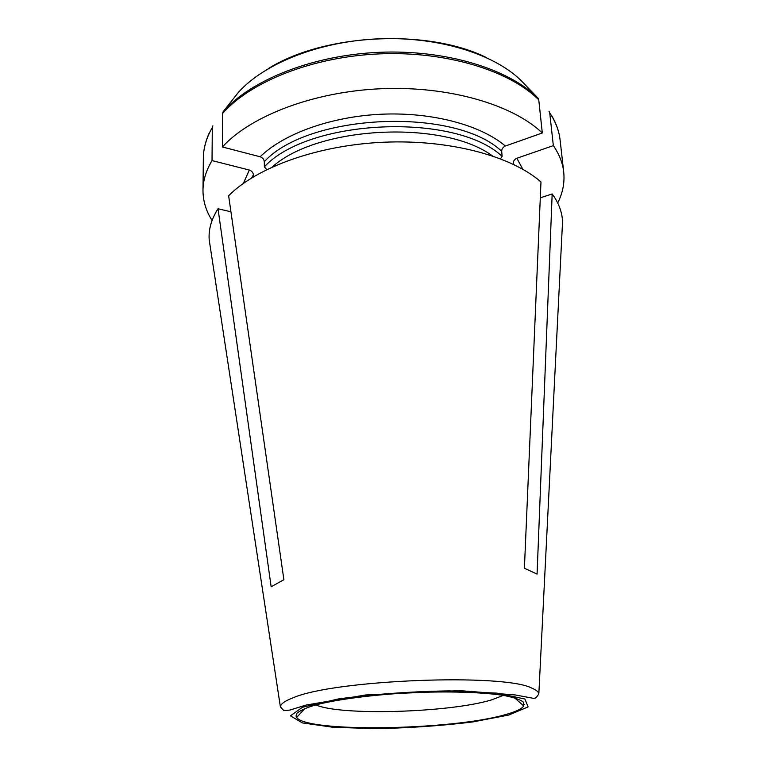 <?xml version="1.0" encoding="UTF-8"?>
<svg xmlns="http://www.w3.org/2000/svg" width="767" height="767" viewBox="0 0 767 767"><rect width="100%" height="100%" fill="white"/><g stroke="black" fill="none" stroke-linecap="round" stroke-linejoin="round"><path stroke-width="1.15" d="M540.294 197.848L552.173 193.955L537.073 574.109L524.407 568.251L540.975 181.98C511.8 156.2 449.769 139.335 383.807 142.221C317.845 145.097 256.562 167.388 228.633 195.777L283.886 579.699L271.154 586.784L218.029 208.749C211.318 219.285 208.384 229.707 209.218 240.023L210.196 246.389M548.971 111.196L549.718 112.854L553.333 145.625L516.853 158.27C514.494 159.363 513.286 161.07 513.219 163.419L513.296 164.263M562.201 228.624L562.527 222.123C562.336 213.418 559.479 204.866 553.947 196.467L552.173 193.955M212.871 125.836L212.296 127.552L212.028 160.591L249.313 170.034C251.739 170.907 253.11 172.517 253.407 174.847L253.426 176.813M503.344 695.391L491.561 699.888C449.836 712.668 340.347 716.023 315.87 704.883M504.513 714.873C450.871 730.242 307.423 732.744 296.637 717.509L296.58 713.598C299.475 710.817 305.534 708.018 314.758 705.189C335.649 699.609 371.123 694.883 409.214 692.822C447.324 691.029 483.095 692.141 504.456 695.583C513.919 697.462 520.237 699.638 523.401 702.112L523.756 706.004C521.589 709.044 515.175 711.997 504.513 714.873M230.934 211.778L218.029 208.749M212.028 160.591C206.083 170.523 203.063 180.408 202.987 190.235C202.967 200.896 206.007 210.963 212.085 220.436M222.382 146.967L222.545 113.535L223.111 111.8L238.221 92.558C264.03 63.546 319.158 41.36 378.342 38.829C437.526 36.298 493.593 53.69 520.889 80.334L538.012 98.128L538.76 99.806L542.307 132.979C512.605 104.6 448.925 85.789 381.161 88.723C313.396 91.647 250.617 115.97 222.382 146.967L260.147 156.775C283.637 133.736 331.219 116.411 381.861 114.197C432.502 112.011 480.775 125.146 505.367 146.027C502.979 147.139 501.752 148.884 501.676 151.262L502.145 156.391C455.569 112.27 308.727 118.617 264.366 166.832L266.715 169.603M542.307 132.979L505.367 146.027M557.705 202.967C562.805 192.91 564.8 182.575 563.707 171.961C562.71 162.997 559.248 154.215 553.333 145.625M260.147 156.775C262.611 157.686 264.001 159.315 264.308 161.674L264.366 166.832M502.145 156.391L500.477 158.75M513.219 163.419L514.072 164.637M251.634 177.906L253.407 174.847M243.379 183.38L249.313 170.034M209.084 133.276C205.307 141.77 203.389 150.054 203.351 158.127C203.437 147.973 206.419 137.782 212.296 127.552M222.545 113.535C250.464 81.647 312.447 56.748 379.368 53.882C446.289 51.006 509.259 70.497 538.76 99.806M516.853 158.27L522.835 169.258M549.718 112.854C555.615 121.723 559.076 130.793 560.102 140.054L563.707 171.961M223.111 111.8C250.953 79.979 312.658 55.166 379.272 52.309C445.895 49.452 508.598 68.886 538.012 98.128M492.366 155.826C443.163 119.527 317.624 125.874 272.343 166.947M264.308 161.674C308.602 113.228 455.147 106.91 501.676 151.262M562.527 222.123L538.837 693.799C538.472 691.815 536.181 689.945 531.972 688.2C504.293 673.071 333.904 679.725 292.975 697.836C284.816 700.961 280.626 703.981 280.396 706.896L209.218 240.023M295.899 715.994L297.644 716.397M522.643 705.007L524.331 704.432M508.77 715.036L472.376 722.006C441.945 725.716 410.24 727.931 377.249 728.65L333.53 727.346L302.332 722.898L290.434 715.832L302.428 707.27L338.266 698.967C372.752 694.24 409.683 691.546 449.031 690.875L497.121 693.147L524.858 699.005L528.118 706.886L508.77 715.036M486.633 57.669C427.746 28.369 323.818 33.604 268.162 68.694M304.902 708.44L296.637 717.509M514.628 697.826L523.756 706.004M202.987 190.235L203.351 158.127M551.876 115.913C556.497 123.976 559.239 132.02 560.102 140.054M538.837 693.799C535.414 699.245 535.069 697.96 533.295 698.315L515.453 694.969L459.74 690.626L365.744 694.95L306.129 705.046L289.907 710.06L283.876 710.635L280.396 706.896"/></g></svg>
